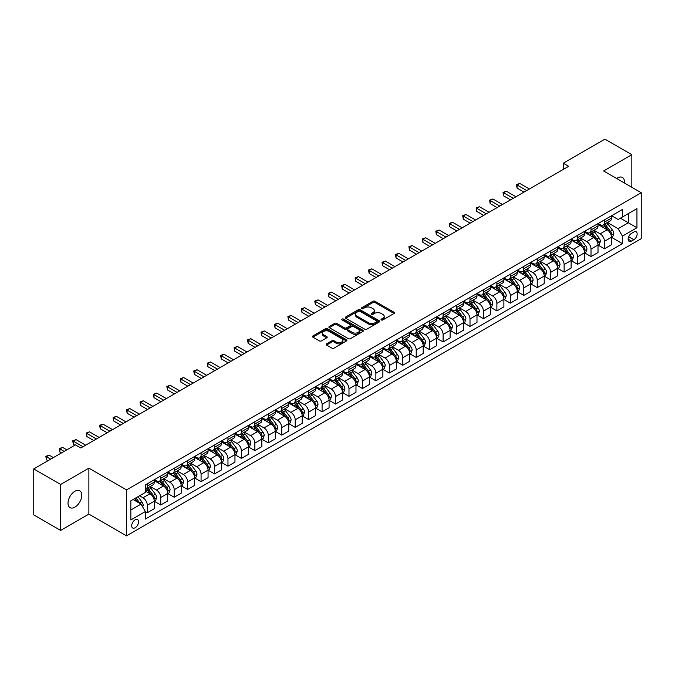 <?xml version="1.0" encoding="UTF-8"?>
<svg xmlns="http://www.w3.org/2000/svg" width="675" height="675" viewBox="0 0 675 675"><rect width="100%" height="100%" fill="white"/><g stroke="black" fill="none" stroke-linecap="round" stroke-linejoin="round"><path stroke-width="1.01" d="M381.341 319.958A1.046 0.607 0 0 0 382.818 319.958L394.031 313.478A1.493 0.861 0 0 0 394.47 312.871A1.493 0.861 0 0 0 394.031 312.263L375.03 301.286A1.493 0.861 0 0 0 372.921 301.286L361.699 307.766A1.046 0.607 0 0 0 361.395 308.188A1.046 0.607 0 0 0 361.699 308.618A1.046 0.607 0 0 0 363.175 308.618L364.627 307.783A4.776 2.759 0 0 1 371.385 307.783L372.971 308.694A4.776 2.759 0 0 1 374.372 310.643A4.776 2.759 0 0 1 372.971 312.593L371.52 313.436A1.046 0.607 0 0 0 371.216 313.858A1.046 0.607 0 0 0 371.52 314.288A1.046 0.607 0 0 0 372.997 314.288L374.448 313.453A4.776 2.759 0 0 1 381.206 313.453L382.793 314.364A4.776 2.759 0 0 1 384.193 316.313A4.776 2.759 0 0 1 382.793 318.262L381.341 319.106A1.046 0.607 0 0 0 381.029 319.528A1.046 0.607 0 0 0 381.341 319.958L381.341 319.106M74.891 507.153A9.737 5.619 120 0 0 81.253 498.572A9.737 5.619 120 0 0 79.76 490.776A9.737 5.619 120 0 0 74.891 491.257A9.737 5.619 120 0 0 68.538 499.837A9.737 5.619 120 0 0 70.031 507.634A9.737 5.619 120 0 0 74.891 507.153M624.409 182.993A9.737 5.619 120 0 0 622.451 177.457A9.737 5.619 120 0 0 617.583 177.938A9.737 5.619 120 0 0 616.68 178.529M135.135 527.774A4.868 2.81 120 0 0 138.316 523.488A4.868 2.81 120 0 0 137.565 519.581A4.868 2.81 120 0 0 135.135 519.826A4.868 2.81 120 0 0 131.954 524.112A4.868 2.81 120 0 0 132.697 528.019A4.868 2.81 120 0 0 135.135 527.774M326.565 343.837A1.493 0.861 0 0 0 326.126 344.444A1.493 0.861 0 0 0 326.565 345.06L331.898 348.14A1.493 0.861 0 0 0 334.007 348.14L346.469 340.942A1.493 0.861 0 0 0 346.908 340.335A1.493 0.861 0 0 0 346.469 339.727L327.459 328.75A1.493 0.861 0 0 0 325.35 328.75L312.888 335.948A1.493 0.861 0 0 0 312.457 336.555A1.493 0.861 0 0 0 312.888 337.163L319.334 340.883A1.493 0.861 0 0 0 321.443 340.883L326.776 337.804A1.493 0.861 0 0 0 327.215 337.196A1.493 0.861 0 0 0 326.776 336.58L323.578 334.741A3.991 2.303 0 0 1 322.414 333.113A3.991 2.303 0 0 1 324.877 330.978A3.991 2.303 0 0 1 329.231 331.476L341.744 338.707A3.991 2.303 0 0 1 342.917 340.335A3.991 2.303 0 0 1 340.445 342.461A3.991 2.303 0 0 1 336.091 341.963L334.007 340.757A1.493 0.861 0 0 0 331.898 340.757L326.565 343.837L326.565 345.06L331.898 342.006L331.898 340.757M88.881 468.155L60.64 484.456L33.75 468.931L33.75 514.89L60.64 530.415L88.881 514.114L126.529 535.849L126.529 489.89L88.881 468.155L88.881 514.114M631.834 187.287L631.834 154.676L603.602 170.977L641.25 192.721L126.529 489.89M631.834 154.676L604.943 139.151L563.262 163.215L563.262 169.425M33.75 468.931L75.431 444.867L80.814 447.972L568.637 166.32L563.262 163.215M364.736 329.181A1.493 0.861 0 0 0 366.846 329.181L379.308 321.983A1.493 0.861 0 0 0 379.747 321.376A1.493 0.861 0 0 0 379.308 320.768L360.298 309.791A1.493 0.861 0 0 0 358.189 309.791L345.727 316.988A1.493 0.861 0 0 0 345.288 317.596A1.493 0.861 0 0 0 345.727 318.203L364.736 329.181M342.503 320.186A1.046 0.607 0 0 1 343.567 320.33L343.567 319.089L362.888 330.244A1.493 0.861 0 0 1 363.327 330.851A1.493 0.861 0 0 1 362.888 331.467L350.426 338.656A1.493 0.861 0 0 1 348.317 338.656L329.307 327.687L329.307 326.464A1.493 0.861 0 0 0 328.877 327.071A1.493 0.861 0 0 0 329.307 327.687M329.307 326.464L334.64 323.384A1.493 0.861 0 0 1 336.757 323.384L344.461 327.839A1.493 0.861 0 0 0 346.57 327.839L350.114 325.797A1.493 0.861 0 0 0 350.544 325.181A1.493 0.861 0 0 0 350.114 324.574L342.09 319.942A1.046 0.607 0 0 1 341.778 319.52A1.046 0.607 0 0 1 342.427 318.954A1.046 0.607 0 0 1 343.567 319.089M633.825 232.031L631.462 233.398A4.717 2.725 120 0 0 628.383 237.549A4.717 2.725 120 0 0 629.1 241.329A4.717 2.725 120 0 0 631.462 241.102L633.825 239.735A4.717 2.725 120 0 0 636.905 235.575A4.717 2.725 120 0 0 636.188 231.795A4.717 2.725 120 0 0 633.825 232.031M126.529 535.849L641.25 238.68L641.25 192.721M611.617 215.73L618.123 219.485L622.426 217.004L622.426 209.486L145.353 484.92L145.353 492.438L130.832 500.816L130.832 519.952L145.353 511.566L145.353 519.075L622.426 243.641L622.426 236.132L618.123 228.673L607.424 222.505M622.426 217.004L636.947 208.617L636.947 227.745L622.426 236.132M60.64 484.456L60.64 530.415M620.384 218.185L628.341 222.775L628.341 213.587L636.947 208.617M618.123 228.673L628.341 222.775L636.947 227.745M130.832 510.013L141.05 504.115L133.093 499.517M145.353 511.625L147.293 512.747L147.293 505.229A6.083 3.51 -120 0 0 142.99 497.779L139.548 495.788M147.293 512.747L154.28 508.705L154.28 501.196A6.083 3.51 -120 0 0 149.977 493.737L145.353 491.071M154.44 501.348L160.734 504.984L160.734 497.467A6.083 3.51 -120 0 0 156.431 490.016L150.255 486.447M160.734 504.984L167.729 500.943L167.729 493.433A6.083 3.51 -120 0 0 163.426 485.975L154.28 480.701M167.889 493.585L174.184 497.222L174.184 489.704A6.083 3.51 -120 0 0 169.881 482.254L163.704 478.685M174.184 497.222L181.178 493.18L181.178 485.663A6.083 3.51 -120 0 0 176.875 478.212L167.729 472.939M181.339 485.823L187.625 489.459L187.625 481.942A6.083 3.51 -120 0 0 183.322 474.491L177.145 470.922M187.625 489.459L194.619 485.418L194.619 477.9A6.083 3.51 -120 0 0 190.316 470.45L181.178 465.168M194.78 478.06L201.074 481.688L201.074 474.179A6.083 3.51 -120 0 0 196.771 466.729L190.595 463.16M201.074 481.688L208.069 477.655L208.069 470.138A6.083 3.51 -120 0 0 203.766 462.687L194.619 457.405M208.229 470.298L214.523 473.926L214.523 466.417A6.083 3.51 -120 0 0 210.22 458.958L204.044 455.397M214.523 473.926L221.51 469.893L221.51 462.375A6.083 3.51 -120 0 0 217.207 454.925L208.069 449.643M221.678 462.535L227.964 466.163L227.964 458.654A6.083 3.51 -120 0 0 223.661 451.195L217.485 447.635M227.964 466.163L234.959 462.13L234.959 454.612A6.083 3.51 -120 0 0 230.656 447.162L221.51 441.88M235.119 454.773L241.414 458.401L241.414 450.892A6.083 3.51 -120 0 0 237.111 443.433L230.934 439.872M241.414 458.401L248.408 454.368L248.408 446.85A6.083 3.51 -120 0 0 244.105 439.4L234.959 434.118M248.569 447.01L254.863 450.638L254.863 443.129A6.083 3.51 -120 0 0 250.56 435.67L244.375 432.101M254.863 450.638L261.849 446.605L261.849 439.087A6.083 3.51 -120 0 0 257.546 431.637L248.408 426.355M262.01 439.239L268.304 442.876L268.304 435.358A6.083 3.51 -120 0 0 264.001 427.908L257.825 424.339M268.304 442.876L275.299 438.843L275.299 431.325A6.083 3.51 -120 0 0 270.996 423.875L261.849 418.593M275.459 431.477L281.753 435.113L281.753 427.596A6.083 3.51 -120 0 0 277.45 420.145L271.274 416.576M281.753 435.113L288.748 431.08L288.748 423.562A6.083 3.51 -120 0 0 284.445 416.112L275.299 410.83M288.908 423.714L295.194 427.351L295.194 419.833A6.083 3.51 -120 0 0 290.891 412.383L284.715 408.814M295.194 427.351L302.189 423.309L302.189 415.8A6.083 3.51 -120 0 0 297.886 408.35L288.748 403.068M302.349 415.952L308.644 419.588L308.644 412.071A6.083 3.51 -120 0 0 304.341 404.62L298.164 401.051M308.644 419.588L315.638 415.547L315.638 408.038A6.083 3.51 -120 0 0 311.335 400.587L302.189 395.305M315.799 408.189L322.093 411.826L322.093 404.308A6.083 3.51 -120 0 0 317.79 396.858L311.614 393.289M322.093 411.826L329.079 407.784L329.079 400.275A6.083 3.51 -120 0 0 324.776 392.816L315.638 387.543M329.248 400.427L335.534 404.063L335.534 396.546A6.083 3.51 -120 0 0 331.231 389.095L325.055 385.526M335.534 404.063L342.529 400.022L342.529 392.512A6.083 3.51 -120 0 0 338.226 385.054L329.079 379.78M342.689 392.664L348.983 396.301L348.983 388.783A6.083 3.51 -120 0 0 344.68 381.333L338.504 377.764M348.983 396.301L355.978 392.259L355.978 384.75A6.083 3.51 -120 0 0 351.675 377.291L342.529 372.018M356.138 384.902L362.433 388.538L362.433 381.021A6.083 3.51 -120 0 0 358.13 373.57L351.945 370.001M362.433 388.538L369.419 384.497L369.419 376.979A6.083 3.51 -120 0 0 365.116 369.529L355.978 364.255M369.579 377.139L375.874 380.776L375.874 373.258A6.083 3.51 -120 0 0 371.571 365.808L365.394 362.239M375.874 380.776L382.868 376.734L382.868 369.217A6.083 3.51 -120 0 0 378.565 361.766L369.419 356.493M383.029 369.377L389.323 373.005L389.323 365.496A6.083 3.51 -120 0 0 385.02 358.045L378.844 354.476M389.323 373.005L396.318 368.972L396.318 361.454A6.083 3.51 -120 0 0 392.015 354.004L382.868 348.722M396.478 361.614L402.764 365.243L402.764 357.733A6.083 3.51 -120 0 0 398.461 350.274L392.285 346.714M402.764 365.243L409.759 361.209L409.759 353.692A6.083 3.51 -120 0 0 405.456 346.241L396.318 340.959M409.919 353.852L416.213 357.48L416.213 349.971A6.083 3.51 -120 0 0 411.91 342.512L405.734 338.951M416.213 357.48L423.208 353.447L423.208 345.929A6.083 3.51 -120 0 0 418.905 338.479L409.759 333.197M423.368 346.089L429.663 349.718L429.663 342.208A6.083 3.51 -120 0 0 425.36 334.749L419.183 331.189M429.663 349.718L436.649 345.684L436.649 338.167A6.083 3.51 -120 0 0 432.346 330.716L423.208 325.434M436.818 338.327L443.104 341.955L443.104 334.446A6.083 3.51 -120 0 0 438.801 326.987L432.624 323.418M443.104 341.955L450.098 337.922L450.098 330.404A6.083 3.51 -120 0 0 445.795 322.954L436.649 317.672M450.259 330.556L456.553 334.192L456.553 326.675A6.083 3.51 -120 0 0 452.25 319.224L446.074 315.655M456.553 334.192L463.548 330.159L463.548 322.642A6.083 3.51 -120 0 0 459.245 315.191L450.098 309.909M463.708 322.793L470.002 326.43L470.002 318.912A6.083 3.51 -120 0 0 465.699 311.462L459.515 307.893M470.002 326.43L476.989 322.397L476.989 314.879A6.083 3.51 -120 0 0 472.686 307.429L463.548 302.147M477.149 315.031L483.443 318.668L483.443 311.15A6.083 3.51 -120 0 0 479.14 303.699L472.964 300.13M483.443 318.668L490.438 314.626L490.438 307.117A6.083 3.51 -120 0 0 486.135 299.666L476.989 294.384M490.598 307.268L496.893 310.905L496.893 303.387A6.083 3.51 -120 0 0 492.59 295.937L486.413 292.368M496.893 310.905L503.888 306.863L503.888 299.354A6.083 3.51 -120 0 0 499.584 291.904L490.438 286.622M504.048 299.506L510.334 303.142L510.334 295.625A6.083 3.51 -120 0 0 506.039 288.174L499.854 284.605M510.334 303.142L517.328 299.101L517.328 291.592A6.083 3.51 -120 0 0 513.025 284.133L503.888 278.859M517.489 291.743L523.783 295.38L523.783 287.862A6.083 3.51 -120 0 0 519.48 280.412L513.304 276.843M523.783 295.38L530.778 291.338L530.778 283.829A6.083 3.51 -120 0 0 526.475 276.37L517.328 271.097M530.938 283.981L537.233 287.618L537.233 280.1A6.083 3.51 -120 0 0 532.929 272.649L526.753 269.08M537.233 287.618L544.219 283.576L544.219 276.067A6.083 3.51 -120 0 0 539.916 268.608L530.778 263.334M544.388 276.218L550.673 279.855L550.673 272.337A6.083 3.51 -120 0 0 546.37 264.887L540.194 261.318M550.673 279.855L557.668 275.813L557.668 268.304A6.083 3.51 -120 0 0 553.365 260.845L544.219 255.572M557.828 268.456L564.123 272.093L564.123 264.575A6.083 3.51 -120 0 0 559.82 257.124L553.643 253.555M564.123 272.093L571.117 268.051L571.117 260.533A6.083 3.51 -120 0 0 566.814 253.083L557.668 247.809M571.278 260.693L577.572 264.322L577.572 256.812A6.083 3.51 -120 0 0 573.269 249.362L567.084 245.793M577.572 264.322L584.558 260.288L584.558 252.771A6.083 3.51 -120 0 0 580.255 245.32L571.117 240.038M584.719 252.931L591.013 256.559L591.013 249.05A6.083 3.51 -120 0 0 586.71 241.591L580.534 238.03M591.013 256.559L598.008 252.526L598.008 245.008A6.083 3.51 -120 0 0 593.705 237.558L584.558 232.276M598.168 245.168L604.462 248.797L604.462 241.287A6.083 3.51 -120 0 0 600.159 233.828L593.983 230.268M604.462 248.797L611.457 244.763L611.457 237.246A6.083 3.51 -120 0 0 607.154 229.795L598.008 224.513M598.168 223.493L600.159 224.64A6.083 3.51 -120 0 0 603.197 224.944A6.083 3.51 -120 0 0 604.462 222.159L604.462 219.856M584.719 231.255L586.71 232.403A6.083 3.51 -120 0 0 589.756 232.706A6.083 3.51 -120 0 0 591.013 229.922L591.013 227.618M571.278 239.017L573.269 240.165A6.083 3.51 -120 0 0 576.307 240.469A6.083 3.51 -120 0 0 577.572 237.684L577.572 235.381M557.828 246.78L559.82 247.927A6.083 3.51 -120 0 0 562.866 248.231A6.083 3.51 -120 0 0 564.123 245.447L564.123 243.143M544.388 254.543L546.37 255.69A6.083 3.51 -120 0 0 549.416 255.994A6.083 3.51 -120 0 0 550.673 253.209L550.673 250.906M530.938 262.305L532.929 263.452A6.083 3.51 -120 0 0 535.967 263.756A6.083 3.51 -120 0 0 537.233 260.972L537.233 258.677M517.489 270.067L519.48 271.215A6.083 3.51 -120 0 0 522.526 271.519A6.083 3.51 -120 0 0 523.783 268.734L523.783 266.439M504.048 277.83L506.039 278.977A6.083 3.51 -120 0 0 509.077 279.281A6.083 3.51 -120 0 0 510.334 276.497L510.334 274.202M490.598 285.593L492.59 286.748A6.083 3.51 -120 0 0 495.627 287.044A6.083 3.51 -120 0 0 496.893 284.259L496.893 281.964M477.149 293.355L479.14 294.511A6.083 3.51 -120 0 0 482.186 294.806A6.083 3.51 -120 0 0 483.443 292.022L483.443 289.727M463.708 301.126L465.699 302.273A6.083 3.51 -120 0 0 468.737 302.569A6.083 3.51 -120 0 0 470.002 299.784L470.002 297.489M450.259 308.888L452.25 310.036A6.083 3.51 -120 0 0 455.296 310.331A6.083 3.51 -120 0 0 456.553 307.547L456.553 305.252M436.809 316.651L438.801 317.798A6.083 3.51 -120 0 0 441.847 318.102A6.083 3.51 -120 0 0 443.104 315.309L443.104 313.014M423.368 324.413L425.36 325.561A6.083 3.51 -120 0 0 428.397 325.865A6.083 3.51 -120 0 0 429.663 323.072L429.663 320.777M409.919 332.176L411.91 333.323A6.083 3.51 -120 0 0 414.956 333.627A6.083 3.51 -120 0 0 416.213 330.843L416.213 328.539M396.478 339.938L398.461 341.086A6.083 3.51 -120 0 0 401.507 341.39A6.083 3.51 -120 0 0 402.764 338.605L402.764 336.302M383.029 347.701L385.02 348.848A6.083 3.51 -120 0 0 388.058 349.152A6.083 3.51 -120 0 0 389.323 346.368L389.323 344.064M369.579 355.463L371.571 356.611A6.083 3.51 -120 0 0 374.617 356.915A6.083 3.51 -120 0 0 375.874 354.13L375.874 351.827M356.138 363.226L358.13 364.373A6.083 3.51 -120 0 0 361.167 364.677A6.083 3.51 -120 0 0 362.433 361.893L362.433 359.589M342.689 370.988L344.68 372.136A6.083 3.51 -120 0 0 347.726 372.44A6.083 3.51 -120 0 0 348.983 369.655L348.983 367.36M329.24 378.751L331.231 379.898A6.083 3.51 -120 0 0 334.277 380.202A6.083 3.51 -120 0 0 335.534 377.418L335.534 375.123M315.799 386.513L317.79 387.661A6.083 3.51 -120 0 0 320.827 387.965A6.083 3.51 -120 0 0 322.093 385.18L322.093 382.885M302.349 394.276L304.341 395.432A6.083 3.51 -120 0 0 307.387 395.727A6.083 3.51 -120 0 0 308.644 392.943L308.644 390.648M288.908 402.038L290.891 403.194A6.083 3.51 -120 0 0 293.937 403.49A6.083 3.51 -120 0 0 295.194 400.705L295.194 398.41M275.459 409.809L277.45 410.957A6.083 3.51 -120 0 0 280.488 411.252A6.083 3.51 -120 0 0 281.753 408.468L281.753 406.173M262.01 417.572L264.001 418.719A6.083 3.51 -120 0 0 267.047 419.015A6.083 3.51 -120 0 0 268.304 416.23L268.304 413.935M248.569 425.334L250.56 426.482A6.083 3.51 -120 0 0 253.597 426.786A6.083 3.51 -120 0 0 254.863 423.993L254.863 421.698M235.119 433.097L237.111 434.244A6.083 3.51 -120 0 0 240.157 434.548A6.083 3.51 -120 0 0 241.414 431.755L241.414 429.46M221.67 440.859L223.661 442.007A6.083 3.51 -120 0 0 226.707 442.311A6.083 3.51 -120 0 0 227.964 439.526L227.964 437.223M208.229 448.622L210.22 449.769A6.083 3.51 -120 0 0 213.258 450.073A6.083 3.51 -120 0 0 214.523 447.289L214.523 444.985M194.78 456.384L196.771 457.532A6.083 3.51 -120 0 0 199.817 457.836A6.083 3.51 -120 0 0 201.074 455.051L201.074 452.748M181.339 464.147L183.322 465.294A6.083 3.51 -120 0 0 186.368 465.598A6.083 3.51 -120 0 0 187.625 462.814L187.625 460.51M167.889 471.909L169.881 473.057A6.083 3.51 -120 0 0 172.918 473.361A6.083 3.51 -120 0 0 174.184 470.576L174.184 468.273M154.44 479.672L156.431 480.819A6.083 3.51 -120 0 0 159.477 481.123A6.083 3.51 -120 0 0 160.734 478.339L160.734 476.044M611.617 237.406L622.426 243.641M603.197 224.944L610.192 220.902A6.083 3.51 -120 0 0 611.457 218.118L611.457 215.823M589.756 232.706L596.751 228.665A6.083 3.51 -120 0 0 598.008 225.88L598.008 223.585M576.307 240.469L583.301 236.427A6.083 3.51 -120 0 0 584.558 233.643L584.558 231.348M562.866 248.231L569.852 244.19A6.083 3.51 -120 0 0 571.117 241.405L571.117 239.11M549.416 255.994L556.411 251.961A6.083 3.51 -120 0 0 557.668 249.168L557.668 246.873M535.967 263.756L542.962 259.723A6.083 3.51 -120 0 0 544.219 256.93L544.219 254.635M522.526 271.519L529.512 267.486A6.083 3.51 -120 0 0 530.778 264.701L530.778 262.398M509.077 279.281L516.071 275.248A6.083 3.51 -120 0 0 517.328 272.464L517.328 270.16M495.627 287.044L502.622 283.011A6.083 3.51 -120 0 0 503.888 280.226L503.888 277.923M482.186 294.806L489.181 290.773A6.083 3.51 -120 0 0 490.438 287.989L490.438 285.685M468.737 302.569L475.732 298.536A6.083 3.51 -120 0 0 476.989 295.751L476.989 293.448M455.296 310.331L462.282 306.298A6.083 3.51 -120 0 0 463.548 303.514L463.548 301.219M441.847 318.102L448.841 314.061A6.083 3.51 -120 0 0 450.098 311.276L450.098 308.981M428.397 325.865L435.392 321.823A6.083 3.51 -120 0 0 436.649 319.039L436.649 316.744M414.956 333.627L421.942 329.586A6.083 3.51 -120 0 0 423.208 326.801L423.208 324.506M401.507 341.39L408.502 337.348A6.083 3.51 -120 0 0 409.759 334.564L409.759 332.269M388.058 349.152L395.052 345.111A6.083 3.51 -120 0 0 396.318 342.326L396.318 340.031M374.617 356.915L381.611 352.873A6.083 3.51 -120 0 0 382.868 350.089L382.868 347.794M361.167 364.677L368.162 360.644A6.083 3.51 -120 0 0 369.419 357.851L369.419 355.556M347.726 372.44L354.712 368.407A6.083 3.51 -120 0 0 355.978 365.614L355.978 363.319M334.277 380.202L341.272 376.169A6.083 3.51 -120 0 0 342.529 373.385L342.529 371.081M320.827 387.965L327.822 383.932A6.083 3.51 -120 0 0 329.079 381.147L329.079 378.844M307.387 395.727L314.373 391.694A6.083 3.51 -120 0 0 315.638 388.91L315.638 386.606M293.937 403.49L300.932 399.457A6.083 3.51 -120 0 0 302.189 396.672L302.189 394.369M280.488 411.252L287.483 407.219A6.083 3.51 -120 0 0 288.748 404.435L288.748 402.131M267.047 419.015L274.042 414.982A6.083 3.51 -120 0 0 275.299 412.197L275.299 409.902M253.597 426.786L260.592 422.744A6.083 3.51 -120 0 0 261.849 419.96L261.849 417.665M240.157 434.548L247.143 430.507A6.083 3.51 -120 0 0 248.408 427.722L248.408 425.427M226.707 442.311L233.702 438.269A6.083 3.51 -120 0 0 234.959 435.485L234.959 433.19M213.258 450.073L220.253 446.032A6.083 3.51 -120 0 0 221.51 443.247L221.51 440.952M199.817 457.836L206.803 453.794A6.083 3.51 -120 0 0 208.069 451.01L208.069 448.715M186.368 465.598L193.362 461.557A6.083 3.51 -120 0 0 194.619 458.772L194.619 456.477M172.918 473.361L179.913 469.327A6.083 3.51 -120 0 0 181.178 466.535L181.178 464.24M159.477 481.123L166.472 477.09A6.083 3.51 -120 0 0 167.729 474.297L167.729 472.002M145.353 489.13A6.083 3.51 -120 0 0 146.028 488.886L153.023 484.852A6.083 3.51 -120 0 0 154.28 482.068L154.28 479.765M146.028 488.886A6.083 3.51 -120 0 0 147.293 486.101L147.293 483.806M141.05 504.115L145.353 511.566M381.755 320.102L382.793 319.511A4.776 2.759 0 0 0 384.193 317.554L384.193 316.313M374.372 310.643L374.372 311.892A4.776 2.759 0 0 1 372.971 313.841L371.933 314.432M394.031 312.263L394.031 313.478L375.03 302.527A1.493 0.861 0 0 0 372.921 302.527L362.121 308.77M379.282 321.992L360.298 311.032A1.493 0.861 0 0 0 358.189 311.032L345.752 318.22M376.667 321.798A1.046 0.607 0 0 0 376.971 321.376A1.046 0.607 0 0 0 376.667 320.946L359.986 311.318A1.046 0.607 0 0 0 358.501 311.318L356.974 312.204A4.776 2.759 0 0 0 355.573 314.153A4.776 2.759 0 0 0 356.974 316.102L368.381 322.684A4.776 2.759 0 0 0 375.131 322.684L376.667 321.798L376.667 323.047A1.046 0.607 0 0 0 376.971 322.616L376.971 321.376M355.573 314.153L355.573 315.394A4.776 2.759 0 0 0 356.974 317.343L356.974 316.102M376.667 323.047L375.131 323.924A4.776 2.759 0 0 1 368.381 323.924L356.974 317.343M329.332 327.696L334.64 324.633L334.64 323.384M350.544 325.181L350.544 326.43A1.493 0.861 0 0 1 350.114 327.038L346.57 329.079A1.493 0.861 0 0 1 344.461 329.079L336.757 324.633A1.493 0.861 0 0 0 334.64 324.633M343.567 320.33L362.863 331.476M352.46 332.454A3.991 2.303 0 0 0 356.813 332.952A3.991 2.303 0 0 0 359.277 330.826A3.991 2.303 0 0 0 358.113 329.189L353.7 326.649A1.493 0.861 0 0 0 351.591 326.649L348.055 328.691A1.493 0.861 0 0 0 347.617 329.299A1.493 0.861 0 0 0 348.055 329.906L352.46 332.454L352.46 333.695A3.991 2.303 0 0 0 356.813 334.192A3.991 2.303 0 0 0 359.277 332.066L359.277 330.826M347.617 329.299L347.617 330.539A1.493 0.861 0 0 0 348.055 331.155L348.055 329.906M352.46 333.695L348.055 331.155M342.917 340.335L342.917 341.575A3.991 2.303 0 0 1 340.445 343.71A3.991 2.303 0 0 1 336.091 343.204L334.007 342.006A1.493 0.861 0 0 0 331.898 342.006M322.414 333.113L322.414 334.353A3.991 2.303 0 0 0 323.578 335.981L323.578 334.741M326.759 337.812L323.578 335.981M346.452 340.951L327.459 329.991A1.493 0.861 0 0 0 325.35 329.991L312.913 337.171L312.888 335.948M611.457 237.499L612.748 236.748L613.82 233.643A4.033 2.329 -120 0 0 612.529 230.209L608.141 224.345A11.635 6.716 -120 0 0 606.867 222.826M602.497 227.104A11.635 6.716 -120 0 0 600.117 224.615M611.086 235.027L611.643 233.82A4.033 2.329 -120 0 0 610.487 231.39L606.091 225.526A11.635 6.716 -120 0 0 604.825 224.007M603.737 224.632A9.661 5.577 60 0 1 605.323 226.429L609.044 231.398M529.377 188.992L519.75 183.431L517.058 184.984L517.058 188.089L524.002 192.097M603.534 224.75A11.635 6.716 60 0 1 604.8 226.268L607.728 230.175M517.058 188.089L516.468 184.646L526.686 190.544M516.468 184.646L519.75 183.431M598.008 245.261L599.299 244.51L600.37 241.405A4.033 2.329 -120 0 0 599.088 237.971L594.692 232.107A11.635 6.716 -120 0 0 593.418 230.588M589.047 234.875A11.635 6.716 -120 0 0 586.668 232.377M597.637 242.789L598.193 241.582A4.033 2.329 -120 0 0 597.046 239.153L592.65 233.288A11.635 6.716 -120 0 0 591.376 231.77M590.296 232.394A9.661 5.577 60 0 1 591.882 234.191L595.603 239.161M515.928 196.754L506.301 191.194L503.618 192.746L503.618 195.851L510.553 199.859M590.085 232.512A11.635 6.716 60 0 1 591.359 234.031L594.278 237.938M503.618 195.851L503.027 192.409L513.245 198.307M503.027 192.409L506.301 191.194M584.558 253.024L585.849 252.273L586.929 249.168A4.033 2.329 -120 0 0 585.638 245.742L581.242 239.87A11.635 6.716 -120 0 0 579.977 238.351M575.606 242.637A11.635 6.716 -120 0 0 573.218 240.14M584.196 250.552L584.752 249.345A4.033 2.329 -120 0 0 583.597 246.915L579.201 241.051A11.635 6.716 -120 0 0 577.935 239.532M576.847 240.157A9.661 5.577 60 0 1 578.433 241.962L582.154 246.923M502.487 204.517L492.86 198.956L490.168 200.509L490.168 203.614L497.104 207.622M576.644 240.275A11.635 6.716 60 0 1 577.91 241.793L580.829 245.7M490.168 203.614L489.577 200.171L499.795 206.069M489.577 200.171L492.86 198.956M571.117 260.786L572.408 260.044L573.48 256.93A4.033 2.329 -120 0 0 572.197 253.505L567.802 247.632A11.635 6.716 -120 0 0 566.528 246.113M562.157 250.4A11.635 6.716 -120 0 0 559.778 247.902M570.746 258.314L571.303 257.108A4.033 2.329 -120 0 0 570.147 254.677L565.751 248.813A11.635 6.716 -120 0 0 564.486 247.295M563.406 247.919A9.661 5.577 60 0 1 564.992 249.725L568.704 254.686M489.038 212.279L479.41 206.727L476.719 208.28L476.719 211.385L483.663 215.384M563.195 248.037A11.635 6.716 60 0 1 564.46 249.556L567.388 253.462M476.719 211.385L476.128 207.934L486.346 213.832M476.128 207.934L479.41 206.727M557.668 268.549L558.959 267.806L560.031 264.701A4.033 2.329 -120 0 0 558.748 261.267L554.352 255.395A11.635 6.716 -120 0 0 553.087 253.876M548.708 258.162A11.635 6.716 -120 0 0 546.328 255.665M557.297 266.077L557.862 264.87A4.033 2.329 -120 0 0 556.706 262.448L552.31 256.576A11.635 6.716 -120 0 0 551.036 255.057M549.956 255.682A9.661 5.577 60 0 1 551.542 257.487L555.263 262.448M475.588 220.042L465.961 214.49L463.278 216.042L463.278 219.147L470.213 223.147M549.745 255.8A11.635 6.716 60 0 1 551.019 257.327L553.939 261.225M463.278 219.147L462.687 215.696L472.905 221.594M462.687 215.696L465.961 214.49M544.219 276.311L545.51 275.569L546.59 272.464A4.033 2.329 -120 0 0 545.299 269.03L540.903 263.157A11.635 6.716 -120 0 0 539.637 261.638M535.267 265.925A11.635 6.716 -120 0 0 532.879 263.427M543.856 273.839L544.413 272.632A4.033 2.329 -120 0 0 543.257 270.211L538.861 264.338A11.635 6.716 -120 0 0 537.595 262.82M536.507 263.444A9.661 5.577 60 0 1 538.093 265.25L541.814 270.211M462.147 227.804L452.52 222.252L449.828 223.805L449.828 226.91L456.764 230.909M536.304 263.562A11.635 6.716 60 0 1 537.57 265.089L540.498 268.988M449.828 226.91L449.238 223.459L459.456 229.357M449.238 223.459L452.52 222.252M530.778 284.074L532.069 283.331L533.14 280.226A4.033 2.329 -120 0 0 531.858 276.792L527.462 270.92A11.635 6.716 -120 0 0 526.188 269.401M521.817 273.687A11.635 6.716 -120 0 0 519.438 271.19M530.407 281.602L530.963 280.395A4.033 2.329 -120 0 0 529.808 277.973L525.42 272.101A11.635 6.716 -120 0 0 524.146 270.582M523.066 271.207A9.661 5.577 60 0 1 524.652 273.012L528.365 277.973M448.698 235.567L439.071 230.015L436.388 231.567L436.388 234.672L443.323 238.672M522.855 271.325A11.635 6.716 60 0 1 524.129 272.852L527.048 276.75M436.388 234.672L435.788 231.221L446.015 237.119M435.788 231.221L439.071 230.015M517.328 291.836L518.619 291.094L519.699 287.989A4.033 2.329 -120 0 0 518.408 284.555L514.013 278.691A11.635 6.716 -120 0 0 512.747 277.163M508.376 281.45A11.635 6.716 -120 0 0 505.988 278.952M516.966 289.373L517.523 288.157A4.033 2.329 -120 0 0 516.367 285.736L511.971 279.863A11.635 6.716 -120 0 0 510.697 278.345M509.617 278.969A9.661 5.577 60 0 1 511.203 280.775L514.924 285.736M435.257 243.337L425.63 237.777L422.938 239.33L422.938 242.435L429.874 246.442M509.406 279.087A11.635 6.716 60 0 1 510.68 280.614L513.599 284.512M422.938 242.435L422.348 238.984L432.565 244.89M422.348 238.984L425.63 237.777M503.888 299.599L505.178 298.856L506.25 295.751A4.033 2.329 -120 0 0 504.959 292.317L500.572 286.453A11.635 6.716 -120 0 0 499.298 284.926M494.927 289.212A11.635 6.716 -120 0 0 492.548 286.723M503.516 297.135L504.073 295.92A4.033 2.329 -120 0 0 502.917 293.498L498.521 287.626A11.635 6.716 -120 0 0 497.256 286.107M496.167 286.732A9.661 5.577 60 0 1 497.753 288.537L501.474 293.498M421.808 251.1L412.18 245.54L409.489 247.092L409.489 250.197L416.433 254.205M495.965 286.858A11.635 6.716 60 0 1 497.23 288.377L500.158 292.275M409.489 250.197L408.898 246.746L419.116 252.653M408.898 246.746L412.18 245.54M490.438 307.361L491.729 306.619L492.801 303.514A4.033 2.329 -120 0 0 491.518 300.08L487.122 294.216A11.635 6.716 -120 0 0 485.848 292.688M481.477 296.975A11.635 6.716 -120 0 0 479.098 294.486M490.067 304.898L490.624 303.683A4.033 2.329 -120 0 0 489.476 301.261L485.08 295.397A11.635 6.716 -120 0 0 483.806 293.87M482.726 294.494A9.661 5.577 60 0 1 484.312 296.3L488.033 301.269M408.358 258.863L398.731 253.302L396.048 254.855L396.048 257.96L402.983 261.968M482.515 294.621A11.635 6.716 60 0 1 483.789 296.139L486.709 300.038M396.048 257.96L395.457 254.509L405.675 260.415M395.457 254.509L398.731 253.302M476.989 315.124L478.28 314.381L479.36 311.276A4.033 2.329 -120 0 0 478.069 307.842L473.673 301.978A11.635 6.716 -120 0 0 472.407 300.459M468.037 304.737A11.635 6.716 -120 0 0 465.649 302.248M476.626 312.66L477.183 311.445A4.033 2.329 -120 0 0 476.027 309.023L471.631 303.159A11.635 6.716 -120 0 0 470.365 301.632M469.277 302.257A9.661 5.577 60 0 1 470.863 304.062L474.584 309.032M394.917 266.625L385.29 261.065L382.598 262.617L382.598 265.722L389.534 269.73M469.074 302.383A11.635 6.716 60 0 1 470.34 303.902L473.259 307.8M382.598 265.722L382.008 262.28L392.226 268.177M382.008 262.28L385.29 261.065M463.548 322.886L464.839 322.144L465.91 319.039A4.033 2.329 -120 0 0 464.628 315.605L460.232 309.741A11.635 6.716 -120 0 0 458.958 308.222M454.587 312.5A11.635 6.716 -120 0 0 452.208 310.011M463.177 320.423L463.733 319.207A4.033 2.329 -120 0 0 462.577 316.786L458.182 310.922A11.635 6.716 -120 0 0 456.916 309.395M455.836 310.027A9.661 5.577 60 0 1 457.422 311.825L461.135 316.794M381.468 274.387L371.841 268.827L369.149 270.38L369.149 273.485L376.093 277.493M455.625 310.146A11.635 6.716 60 0 1 456.891 311.664L459.818 315.562M369.149 273.485L368.558 270.042L378.776 275.94M368.558 270.042L371.841 268.827M450.098 330.657L451.389 329.906L452.461 326.801A4.033 2.329 -120 0 0 451.178 323.367L446.782 317.503A11.635 6.716 -120 0 0 445.517 315.984M441.138 320.262A11.635 6.716 -120 0 0 438.758 317.773M449.727 328.185L450.292 326.978A4.033 2.329 -120 0 0 449.137 324.548L444.741 318.684A11.635 6.716 -120 0 0 443.467 317.166M442.387 317.79A9.661 5.577 60 0 1 443.973 319.587L447.694 324.557M368.018 282.15L358.391 276.59L355.708 278.142L355.708 281.247L362.644 285.255M442.176 317.908A11.635 6.716 60 0 1 443.45 319.427L446.369 323.325M355.708 281.247L355.118 277.805L365.335 283.702M355.118 277.805L358.391 276.59M436.649 338.42L437.94 337.669L439.02 334.564A4.033 2.329 -120 0 0 437.729 331.13L433.333 325.266A11.635 6.716 -120 0 0 432.068 323.747M427.697 328.025A11.635 6.716 -120 0 0 425.309 325.536M436.286 335.948L436.843 334.741A4.033 2.329 -120 0 0 435.687 332.311L431.291 326.447A11.635 6.716 -120 0 0 430.026 324.928M428.937 325.552A9.661 5.577 60 0 1 430.523 327.35L434.244 332.319M354.577 289.913L344.95 284.352L342.259 285.905L342.259 289.01L349.194 293.017M428.735 325.671A11.635 6.716 60 0 1 430 327.189L432.928 331.087M342.259 289.01L341.668 285.567L351.886 291.465M341.668 285.567L344.95 284.352M423.208 346.182L424.499 345.431L425.571 342.326A4.033 2.329 -120 0 0 424.288 338.892L419.892 333.028A11.635 6.716 -120 0 0 418.618 331.509M414.248 335.787A11.635 6.716 -120 0 0 411.868 333.298M422.837 343.71L423.394 342.503A4.033 2.329 -120 0 0 422.238 340.073L417.85 334.209A11.635 6.716 -120 0 0 416.576 332.691M415.496 333.315A9.661 5.577 60 0 1 417.082 335.112L420.795 340.082M341.128 297.675L331.501 292.115L328.818 293.667L328.818 296.772L335.753 300.78M415.285 333.433A11.635 6.716 60 0 1 416.559 334.952L419.479 338.858M328.818 296.772L328.219 293.33L338.437 299.227M328.219 293.33L331.501 292.115M409.759 353.945L411.05 353.194L412.13 350.089A4.033 2.329 -120 0 0 410.839 346.655L406.443 340.791A11.635 6.716 -120 0 0 405.177 339.272M400.807 343.558A11.635 6.716 -120 0 0 398.419 341.061M409.396 351.473L409.953 350.266A4.033 2.329 -120 0 0 408.797 347.836L404.401 341.972A11.635 6.716 -120 0 0 403.127 340.453M402.047 341.077A9.661 5.577 60 0 1 403.633 342.875L407.354 347.844M327.687 305.438L318.06 299.877L315.368 301.43L315.368 304.535L322.304 308.543M401.836 341.196A11.635 6.716 60 0 1 403.11 342.714L406.029 346.621M315.368 304.535L314.778 301.092L324.996 306.99M314.778 301.092L318.06 299.877M396.318 361.707L397.609 360.956L398.68 357.851A4.033 2.329 -120 0 0 397.389 354.426L393.002 348.553A11.635 6.716 -120 0 0 391.728 347.034M387.357 351.321A11.635 6.716 -120 0 0 384.978 348.823M395.947 359.235L396.503 358.028A4.033 2.329 -120 0 0 395.348 355.598L390.952 349.734A11.635 6.716 -120 0 0 389.686 348.216M388.598 348.84A9.661 5.577 60 0 1 390.184 350.646L393.905 355.607M314.238 313.2L304.611 307.64L301.919 309.192L301.919 312.297L308.863 316.305M388.395 348.958A11.635 6.716 60 0 1 389.661 350.477L392.588 354.383M301.919 312.297L301.328 308.855L311.546 314.752M301.328 308.855L304.611 307.64M382.868 369.47L384.159 368.727L385.231 365.614A4.033 2.329 -120 0 0 383.948 362.188L379.552 356.316A11.635 6.716 -120 0 0 378.278 354.797M373.908 359.083A11.635 6.716 -120 0 0 371.528 356.586M382.497 366.998L383.054 365.791A4.033 2.329 -120 0 0 381.907 363.361L377.511 357.497A11.635 6.716 -120 0 0 376.237 355.978M375.157 356.602A9.661 5.577 60 0 1 376.743 358.408L380.464 363.369M300.788 320.962L291.161 315.411L288.478 316.963L288.478 320.068L295.414 324.067M374.946 356.721A11.635 6.716 60 0 1 376.22 358.239L379.139 362.146M288.478 320.068L287.887 316.617L298.105 322.515M287.887 316.617L291.161 315.411M369.419 377.232L370.71 376.49L371.79 373.385A4.033 2.329 -120 0 0 370.499 369.951L366.103 364.078A11.635 6.716 -120 0 0 364.837 362.559M360.467 366.846A11.635 6.716 -120 0 0 358.079 364.348M369.056 374.76L369.613 373.553A4.033 2.329 -120 0 0 368.457 371.132L364.061 365.259A11.635 6.716 -120 0 0 362.796 363.741M361.707 364.365A9.661 5.577 60 0 1 363.293 366.171L367.014 371.132M287.348 328.725L277.72 323.173L275.029 324.726L275.029 327.831L281.964 331.83M361.505 364.483A11.635 6.716 60 0 1 362.77 366.01L365.69 369.908M275.029 327.831L274.438 324.38L284.656 330.277M274.438 324.38L277.72 323.173M355.978 384.995L357.269 384.252L358.341 381.147A4.033 2.329 -120 0 0 357.058 377.713L352.662 371.841A11.635 6.716 -120 0 0 351.388 370.322M347.017 374.608A11.635 6.716 -120 0 0 344.638 372.111M355.607 382.523L356.164 381.316A4.033 2.329 -120 0 0 355.008 378.894L350.612 373.022A11.635 6.716 -120 0 0 349.346 371.503M348.266 372.127A9.661 5.577 60 0 1 349.852 373.933L353.565 378.894M273.898 336.488L264.271 330.936L261.579 332.488L261.579 335.593L268.523 339.593M348.055 372.246A11.635 6.716 60 0 1 349.321 373.773L352.249 377.671M261.579 335.593L260.989 332.142L271.207 338.04M260.989 332.142L264.271 330.936M342.529 392.757L343.82 392.015L344.891 388.91A4.033 2.329 -120 0 0 343.609 385.476L339.213 379.603A11.635 6.716 -120 0 0 337.947 378.084M333.568 382.371A11.635 6.716 -120 0 0 331.189 379.873M342.157 390.285L342.723 389.078A4.033 2.329 -120 0 0 341.567 386.657L337.171 380.784A11.635 6.716 -120 0 0 335.897 379.266M334.817 379.89A9.661 5.577 60 0 1 336.403 381.696L340.124 386.657M260.449 344.25L250.822 338.698L248.138 340.251L248.138 343.356L255.074 347.355M334.606 380.008A11.635 6.716 60 0 1 335.88 381.535L338.799 385.433M248.138 343.356L247.548 339.905L257.766 345.802M247.548 339.905L250.822 338.698M329.079 400.52L330.37 399.777L331.45 396.672A4.033 2.329 -120 0 0 330.159 393.238L325.763 387.374A11.635 6.716 -120 0 0 324.498 385.847M320.127 390.133A11.635 6.716 -120 0 0 317.739 387.636M328.717 398.056L329.273 396.841A4.033 2.329 -120 0 0 328.118 394.419L323.722 388.547A11.635 6.716 -120 0 0 322.456 387.028M321.368 387.652A9.661 5.577 60 0 1 322.954 389.458L326.675 394.419M247.008 352.021L237.381 346.461L234.689 348.013L234.689 351.118L241.625 355.126M321.165 387.771A11.635 6.716 60 0 1 322.431 389.298L325.358 393.196M234.689 351.118L234.098 347.667L244.316 353.573M234.098 347.667L237.381 346.461M315.638 408.282L316.929 407.54L318.001 404.435A4.033 2.329 -120 0 0 316.718 401.001L312.323 395.137A11.635 6.716 -120 0 0 311.048 393.609M306.678 397.896A11.635 6.716 -120 0 0 304.298 395.407M315.267 405.818L315.824 404.603A4.033 2.329 -120 0 0 314.668 402.182L310.281 396.309A11.635 6.716 -120 0 0 309.007 394.791M307.927 395.415A9.661 5.577 60 0 1 309.513 397.221L313.225 402.182M233.558 359.783L223.931 354.223L221.248 355.776L221.248 358.881L228.184 362.888M307.716 395.542A11.635 6.716 60 0 1 308.99 397.06L311.909 400.958M221.248 358.881L220.649 355.43L230.867 361.336M220.649 355.43L223.931 354.223M302.189 416.045L303.48 415.302L304.56 412.197A4.033 2.329 -120 0 0 303.269 408.763L298.873 402.899A11.635 6.716 -120 0 0 297.608 401.372M293.237 405.658A11.635 6.716 -120 0 0 290.849 403.169M301.826 413.581L302.383 412.366A4.033 2.329 -120 0 0 301.227 409.944L296.831 404.08A11.635 6.716 -120 0 0 295.557 402.553M294.477 403.177A9.661 5.577 60 0 1 296.063 404.983L299.784 409.953M220.118 367.546L210.49 361.986L207.799 363.538L207.799 366.643L214.734 370.651M294.266 403.304A11.635 6.716 60 0 1 295.54 404.823L298.46 408.721M207.799 366.643L207.208 363.192L217.426 369.098M207.208 363.192L210.49 361.986M288.748 423.807L290.039 423.065L291.111 419.96A4.033 2.329 -120 0 0 289.82 416.526L285.432 410.662A11.635 6.716 -120 0 0 284.158 409.143M279.788 413.421A11.635 6.716 -120 0 0 277.408 410.932M288.377 421.343L288.934 420.128A4.033 2.329 -120 0 0 287.778 417.707L283.382 411.843A11.635 6.716 -120 0 0 282.116 410.316M281.028 410.94A9.661 5.577 60 0 1 282.614 412.746L286.335 417.715M206.668 375.308L197.041 369.748L194.349 371.301L194.349 374.406L201.293 378.413M280.825 411.067A11.635 6.716 60 0 1 282.091 412.585L285.019 416.483M194.349 374.406L193.759 370.963L203.977 376.861M193.759 370.963L197.041 369.748M275.299 431.57L276.59 430.827L277.661 427.722A4.033 2.329 -120 0 0 276.379 424.288L271.983 418.424A11.635 6.716 -120 0 0 270.709 416.905M266.338 421.183A11.635 6.716 -120 0 0 263.959 418.694M274.927 429.106L275.484 427.891A4.033 2.329 -120 0 0 274.337 425.469L269.941 419.605A11.635 6.716 -120 0 0 268.667 418.078M267.587 418.711A9.661 5.577 60 0 1 269.173 420.508L272.894 425.478M193.219 383.071L183.592 377.511L180.908 379.063L180.908 382.168L187.844 386.176M267.376 418.829A11.635 6.716 60 0 1 268.65 420.348L271.569 424.246M180.908 382.168L180.318 378.726L190.536 384.623M180.318 378.726L183.592 377.511M261.849 439.341L263.14 438.59L264.22 435.485A4.033 2.329 -120 0 0 262.929 432.051L258.533 426.187A11.635 6.716 -120 0 0 257.268 424.668M252.897 428.946A11.635 6.716 -120 0 0 250.509 426.457M261.487 436.868L262.043 435.653A4.033 2.329 -120 0 0 260.887 433.232L256.492 427.368A11.635 6.716 -120 0 0 255.226 425.849M254.137 426.473A9.661 5.577 60 0 1 255.724 428.271L259.445 433.24M179.778 390.833L170.151 385.273L167.459 386.826L167.459 389.931L174.395 393.938M253.935 426.592A11.635 6.716 60 0 1 255.201 428.11L258.12 432.008M167.459 389.931L166.868 386.488L177.086 392.386M166.868 386.488L170.151 385.273M248.408 447.103L249.699 446.352L250.771 443.247A4.033 2.329 -120 0 0 249.488 439.813L245.093 433.949A11.635 6.716 -120 0 0 243.818 432.43M239.448 436.708A11.635 6.716 -120 0 0 237.068 434.219M248.037 444.631L248.594 443.424A4.033 2.329 -120 0 0 247.438 440.994L243.042 435.13A11.635 6.716 -120 0 0 241.777 433.612M240.697 434.236A9.661 5.577 60 0 1 242.283 436.033L245.995 441.003M166.328 398.596L156.701 393.036L154.01 394.588L154.01 397.693L160.954 401.701M240.486 434.354A11.635 6.716 60 0 1 241.751 435.873L244.679 439.771M154.01 397.693L153.419 394.251L163.637 400.148M153.419 394.251L156.701 393.036M234.959 454.866L236.25 454.115L237.322 451.01A4.033 2.329 -120 0 0 236.039 447.576L231.643 441.712A11.635 6.716 -120 0 0 230.378 440.193M225.998 444.471A11.635 6.716 -120 0 0 223.619 441.982M234.588 452.393L235.145 451.187A4.033 2.329 -120 0 0 233.997 448.757L229.601 442.893A11.635 6.716 -120 0 0 228.327 441.374M227.247 441.998A9.661 5.577 60 0 1 228.833 443.796L232.554 448.765M152.879 406.358L143.252 400.798L140.569 402.351L140.569 405.456L147.504 409.463M227.036 442.117A11.635 6.716 60 0 1 228.31 443.635L231.23 447.542M140.569 405.456L139.978 402.013L150.196 407.911M139.978 402.013L143.252 400.798M221.51 462.628L222.801 461.877L223.881 458.772A4.033 2.329 -120 0 0 222.59 455.338L218.194 449.474A11.635 6.716 -120 0 0 216.928 447.955M212.557 452.242A11.635 6.716 -120 0 0 210.17 449.744M221.147 460.156L221.704 458.949A4.033 2.329 -120 0 0 220.548 456.519L216.152 450.655A11.635 6.716 -120 0 0 214.886 449.137M213.798 449.761A9.661 5.577 60 0 1 215.384 451.558L219.105 456.528M139.438 414.121L129.811 408.561L127.119 410.113L127.119 413.218L134.055 417.226M213.595 449.879A11.635 6.716 60 0 1 214.861 451.398L217.789 455.304M127.119 413.218L126.529 409.776L136.747 415.673M126.529 409.776L129.811 408.561M208.069 470.391L209.36 469.64L210.431 466.535A4.033 2.329 -120 0 0 209.149 463.109L204.753 457.237A11.635 6.716 -120 0 0 203.479 455.718M199.108 460.004A11.635 6.716 -120 0 0 196.729 457.507M207.697 467.918L208.254 466.712A4.033 2.329 -120 0 0 207.098 464.282L202.711 458.418A11.635 6.716 -120 0 0 201.437 456.899M200.357 457.523A9.661 5.577 60 0 1 201.943 459.329L205.656 464.29M125.989 421.883L116.362 416.323L113.678 417.876L113.678 420.981L120.614 424.988M200.146 457.642A11.635 6.716 60 0 1 201.42 459.16L204.339 463.067M113.678 420.981L113.079 417.538L123.297 423.436M113.079 417.538L116.362 416.323M194.619 478.153L195.91 477.411L196.99 474.297A4.033 2.329 -120 0 0 195.699 470.872L191.303 464.999A11.635 6.716 -120 0 0 190.038 463.48M185.667 467.767A11.635 6.716 -120 0 0 183.279 465.269M194.257 475.681L194.813 474.474A4.033 2.329 -120 0 0 193.657 472.044L189.262 466.18A11.635 6.716 -120 0 0 187.988 464.662M186.907 465.286A9.661 5.577 60 0 1 188.494 467.092L192.215 472.053M112.548 429.646L102.921 424.086L100.229 425.647L100.229 428.752L107.165 432.751M186.697 465.404A11.635 6.716 60 0 1 187.971 466.923L190.89 470.829M100.229 428.752L99.638 425.301L109.856 431.198M99.638 425.301L102.921 424.086M181.178 485.916L182.461 485.173L183.541 482.068A4.033 2.329 -120 0 0 182.25 478.634L177.863 472.762A11.635 6.716 -120 0 0 176.588 471.243M172.218 475.529A11.635 6.716 -120 0 0 169.838 473.032M180.807 483.443L181.364 482.237A4.033 2.329 -120 0 0 180.208 479.815L175.812 473.943A11.635 6.716 -120 0 0 174.547 472.424M173.458 473.048A9.661 5.577 60 0 1 175.044 474.854L178.765 479.815M99.098 437.408L89.471 431.857L86.78 433.409L86.78 436.514L93.724 440.513M173.256 473.167A11.635 6.716 60 0 1 174.521 474.694L177.449 478.592M86.78 436.514L86.189 433.063L96.407 438.961M86.189 433.063L89.471 431.857M167.729 493.678L169.02 492.936L170.092 489.831A4.033 2.329 -120 0 0 168.809 486.397L164.413 480.524A11.635 6.716 -120 0 0 163.139 479.005M158.768 483.292A11.635 6.716 -120 0 0 156.389 480.794M167.358 491.206L167.915 489.999A4.033 2.329 -120 0 0 166.767 487.578L162.371 481.705A11.635 6.716 -120 0 0 161.097 480.187M160.017 480.811A9.661 5.577 60 0 1 161.603 482.617L165.324 487.578M85.649 445.171L76.022 439.619L73.339 441.172L73.339 444.277L74.891 445.171M159.806 480.929A11.635 6.716 60 0 1 161.08 482.456L164 486.354M73.339 444.277L72.748 440.826L82.966 446.723M72.748 440.826L76.022 439.619M154.28 501.441L155.571 500.698L156.651 497.593A4.033 2.329 -120 0 0 155.36 494.159L150.964 488.287A11.635 6.716 -120 0 0 149.698 486.768M153.917 498.968L154.474 497.762A4.033 2.329 -120 0 0 153.318 495.34L148.922 489.468A11.635 6.716 -120 0 0 147.656 487.949M146.568 488.573A9.661 5.577 60 0 1 148.154 490.379L151.875 495.34M66.825 449.828L62.581 447.382L59.889 448.934L59.889 452.039L61.45 452.933M146.365 488.692A11.635 6.716 60 0 1 147.631 490.219L150.55 494.117M59.889 452.039L59.299 448.588L64.142 451.381M59.299 448.588L62.581 447.382M142.661 506.908L143.201 505.356A4.033 2.329 -120 0 0 141.919 501.922L137.995 496.682M53.384 457.591L49.132 455.144L46.44 456.697L46.44 459.802L48.001 460.704M140.24 503.643A4.033 2.329 -120 0 0 139.868 503.103L135.953 497.863M134.941 498.445L137.759 502.208M134.662 498.614L137.05 501.803M46.44 459.802L45.849 456.351L50.692 459.152M45.849 456.351L49.132 455.144M142.99 497.779L149.977 493.737M156.431 490.016L163.426 485.975M169.881 482.254L176.875 478.212M183.322 474.491L190.316 470.45M196.771 466.729L203.766 462.687M210.22 458.958L217.207 454.925M223.661 451.195L230.656 447.162M237.111 443.433L244.105 439.4M250.56 435.67L257.546 431.637M264.001 427.908L270.996 423.875M277.45 420.145L284.445 416.112M290.891 412.383L297.886 408.35M304.341 404.62L311.335 400.587M317.79 396.858L324.776 392.816M331.231 389.095L338.226 385.054M344.68 381.333L351.675 377.291M358.13 373.57L365.116 369.529M371.571 365.808L378.565 361.766M385.02 358.045L392.015 354.004M398.461 350.274L405.456 346.241M411.91 342.512L418.905 338.479M425.36 334.749L432.346 330.716M438.801 326.987L445.795 322.954M452.25 319.224L459.245 315.191M465.699 311.462L472.686 307.429M479.14 303.699L486.135 299.666M492.59 295.937L499.584 291.904M506.039 288.174L513.025 284.133M519.48 280.412L526.475 276.37M532.929 272.649L539.916 268.608M546.37 264.887L553.365 260.845M559.82 257.124L566.814 253.083M573.269 249.362L580.255 245.32M586.71 241.591L593.705 237.558M600.159 233.828L607.154 229.795M604.462 222.159L611.457 218.118M604.462 241.287L611.457 237.246M591.013 249.05L598.008 245.008M591.013 229.922L598.008 225.88M577.572 256.812L584.558 252.771M577.572 237.684L584.558 233.643M564.123 264.575L571.117 260.533M564.123 245.447L571.117 241.405M550.673 272.337L557.668 268.304M550.673 253.209L557.668 249.168M537.233 280.1L544.219 276.067M537.233 260.972L544.219 256.93M523.783 287.862L530.778 283.829M523.783 268.734L530.778 264.701M510.334 295.625L517.328 291.592M510.334 276.497L517.328 272.464M496.893 303.387L503.888 299.354M496.893 284.259L503.888 280.226M483.443 311.15L490.438 307.117M483.443 292.022L490.438 287.989M470.002 318.912L476.989 314.879M470.002 299.784L476.989 295.751M456.553 326.675L463.548 322.642M456.553 307.547L463.548 303.514M443.104 334.446L450.098 330.404M443.104 315.309L450.098 311.276M429.663 342.208L436.649 338.167M429.663 323.072L436.649 319.039M416.213 349.971L423.208 345.929M416.213 330.843L423.208 326.801M402.764 357.733L409.759 353.692M402.764 338.605L409.759 334.564M389.323 365.496L396.318 361.454M389.323 346.368L396.318 342.326M375.874 373.258L382.868 369.217M375.874 354.13L382.868 350.089M362.433 381.021L369.419 376.979M362.433 361.893L369.419 357.851M348.983 388.783L355.978 384.75M348.983 369.655L355.978 365.614M335.534 396.546L342.529 392.512M335.534 377.418L342.529 373.385M322.093 404.308L329.079 400.275M322.093 385.18L329.079 381.147M308.644 412.071L315.638 408.038M308.644 392.943L315.638 388.91M295.194 419.833L302.189 415.8M295.194 400.705L302.189 396.672M281.753 427.596L288.748 423.562M281.753 408.468L288.748 404.435M268.304 435.358L275.299 431.325M268.304 416.23L275.299 412.197M254.863 443.129L261.849 439.087M254.863 423.993L261.849 419.96M241.414 450.892L248.408 446.85M241.414 431.755L248.408 427.722M227.964 458.654L234.959 454.612M227.964 439.526L234.959 435.485M214.523 466.417L221.51 462.375M214.523 447.289L221.51 443.247M201.074 474.179L208.069 470.138M201.074 455.051L208.069 451.01M187.625 481.942L194.619 477.9M187.625 462.814L194.619 458.772M174.184 489.704L181.178 485.663M174.184 470.576L181.178 466.535M160.734 497.467L167.729 493.433M160.734 478.339L167.729 474.297M147.293 505.229L154.28 501.196M147.293 486.101L154.28 482.068M628.67 236.756L633.825 239.735M628.13 239.169L631.462 241.102M382.793 319.511L382.793 318.262M371.52 314.288L371.52 313.436M372.971 313.841L372.971 312.593M361.699 308.618L361.699 307.766M372.921 302.527L372.921 301.286M375.03 302.527L375.03 301.286M345.727 318.203L345.727 316.988M358.189 311.032L358.189 309.791M360.298 311.032L360.298 309.791M379.308 321.983L379.308 320.768M368.381 323.924L368.381 322.684M375.131 323.924L375.131 322.684M336.757 324.633L336.757 323.384M344.461 329.079L344.461 327.839M346.57 329.079L346.57 327.839M350.114 327.038L350.114 325.797M362.888 331.467L362.888 330.244M334.007 342.006L334.007 340.757M336.091 343.204L336.091 341.963M326.776 337.804L326.776 336.58M325.35 329.991L325.35 328.75M327.459 329.991L327.459 328.75M346.469 340.942L346.469 339.727M611.153 235.246L613.794 233.727M606.091 225.526L608.141 224.345M602.927 227.357L604.8 226.268M610.487 231.39L612.529 230.209M610.166 232.968L611.643 233.82M597.704 243.008L600.345 241.49M592.65 233.288L594.692 232.107M589.477 235.119L591.359 234.031M597.046 239.153L599.088 237.971M596.725 240.73L598.193 241.582M584.263 250.771L586.904 249.252M579.201 241.051L581.242 239.87M576.028 242.882L577.91 241.793M583.597 246.915L585.638 245.742M583.276 248.493L584.752 249.345M570.814 258.533L573.455 257.015M565.751 248.813L567.802 247.632M562.587 250.644L564.46 249.556M570.147 254.677L572.197 253.505M569.835 256.255L571.303 257.108M557.364 266.296L560.005 264.777M552.31 256.576L554.352 255.395M549.138 258.407L551.019 257.327M556.706 262.448L558.748 261.267M556.386 264.018L557.862 264.87M543.923 274.067L546.564 272.54M538.861 264.338L540.903 263.157M535.697 266.169L537.57 265.089M543.257 270.211L545.299 269.03M542.936 271.78L544.413 272.632M530.474 281.829L533.115 280.302M525.42 272.101L527.462 270.92M522.248 273.932L524.129 272.852M529.808 277.973L531.858 276.792M529.495 279.543L530.963 280.395M517.025 289.592L519.666 288.065M511.971 279.863L514.013 278.691M508.798 281.694L510.68 280.614M516.367 285.736L518.408 284.555M516.046 287.305L517.523 288.157M503.584 297.354L506.225 295.827M498.521 287.626L500.572 286.453M495.357 289.457L497.23 288.377M502.917 293.498L504.959 292.317M502.597 295.068L504.073 295.92M490.134 305.117L492.775 303.59M485.08 295.397L487.122 294.216M481.908 297.219L483.789 296.139M489.476 301.261L491.518 300.08M489.156 302.83L490.624 303.683M476.693 312.879L479.334 311.352M471.631 303.159L473.673 301.978M468.458 304.982L470.34 303.902M476.027 309.023L478.069 307.842M475.706 310.601L477.183 311.445M463.244 320.642L465.885 319.115M458.182 310.922L460.232 309.741M455.017 312.753L456.891 311.664M462.577 316.786L464.628 315.605M462.265 318.364L463.733 319.207M449.795 328.404L452.436 326.877M444.741 318.684L446.782 317.503M441.568 320.515L443.45 319.427M449.137 324.548L451.178 323.367M448.816 326.126L450.292 326.978M436.354 336.167L438.995 334.64M431.291 326.447L433.333 325.266M428.127 328.278L430 327.189M435.687 332.311L437.729 331.13M435.367 333.889L436.843 334.741M422.904 343.929L425.545 342.411M417.85 334.209L419.892 333.028M414.678 336.04L416.559 334.952M422.238 340.073L424.288 338.892M421.926 341.651L423.394 342.503M409.455 351.692L412.096 350.173M404.401 341.972L406.443 340.791M401.228 343.803L403.11 342.714M408.797 347.836L410.839 346.655M408.476 349.414L409.953 350.266M396.014 359.454L398.655 357.936M390.952 349.734L393.002 348.553M387.788 351.565L389.661 350.477M395.348 355.598L397.389 354.426M395.027 357.176L396.503 358.028M382.565 367.217L385.206 365.698M377.511 357.497L379.552 356.316M374.338 359.328L376.22 358.239M381.907 363.361L383.948 362.188M381.586 364.939L383.054 365.791M369.124 374.979L371.765 373.461M364.061 365.259L366.103 364.078M360.889 367.09L362.77 366.01M368.457 371.132L370.499 369.951M368.137 372.701L369.613 373.553M355.674 382.75L358.315 381.223M350.612 373.022L352.662 371.841M347.448 374.853L349.321 373.773M355.008 378.894L357.058 377.713M354.696 380.464L356.164 381.316M342.225 390.513L344.866 388.986M337.171 380.784L339.213 379.603M333.998 382.615L335.88 381.535M341.567 386.657L343.609 385.476M341.246 388.226L342.723 389.078M328.784 398.275L331.425 396.748M323.722 388.547L325.763 387.374M320.558 390.378L322.431 389.298M328.118 394.419L330.159 393.238M327.797 395.989L329.273 396.841M315.335 406.038L317.976 404.511M310.281 396.309L312.323 395.137M307.108 398.14L308.99 397.06M314.668 402.182L316.718 401.001M314.356 403.751L315.824 404.603M301.885 413.8L304.526 412.273M296.831 404.08L298.873 402.899M293.659 405.903L295.54 404.823M301.227 409.944L303.269 408.763M300.907 411.514L302.383 412.366M288.444 421.563L291.085 420.036M283.382 411.843L285.432 410.662M280.218 413.665L282.091 412.585M287.778 417.707L289.82 416.526M287.457 419.285L288.934 420.128M274.995 429.325L277.636 427.798M269.941 419.605L271.983 418.424M266.768 421.436L268.65 420.348M274.337 425.469L276.379 424.288M274.016 427.047L275.484 427.891M261.554 437.088L264.195 435.561M256.492 427.368L258.533 426.187M253.319 429.199L255.201 428.11M260.887 433.232L262.929 432.051M260.567 434.81L262.043 435.653M248.105 444.85L250.746 443.323M243.042 435.13L245.093 433.949M239.878 436.961L241.751 435.873M247.438 440.994L249.488 439.813M247.126 442.572L248.594 443.424M234.655 452.613L237.296 451.094M229.601 442.893L231.643 441.712M226.429 444.724L228.31 443.635M233.997 448.757L236.039 447.576M233.677 450.335L235.145 451.187M221.214 460.375L223.855 458.857M216.152 450.655L218.194 449.474M212.988 452.486L214.861 451.398M220.548 456.519L222.59 455.338M220.227 458.097L221.704 458.949M207.765 468.138L210.406 466.619M202.711 458.418L204.753 457.237M199.538 460.249L201.42 459.16M207.098 464.282L209.149 463.109M206.786 465.86L208.254 466.712M194.316 475.9L196.957 474.382M189.262 466.18L191.303 464.999M186.089 468.011L187.971 466.923M193.657 472.044L195.699 470.872M193.337 473.622L194.813 474.474M180.875 483.663L183.516 482.144M175.812 473.943L177.863 472.762M172.648 475.774L174.521 474.694M180.208 479.815L182.25 478.634M179.887 481.385L181.364 482.237M167.425 491.434L170.066 489.907M162.371 481.705L164.413 480.524M159.199 483.536L161.08 482.456M166.767 487.578L168.809 486.397M166.447 489.147L167.915 489.999M153.984 499.196L156.625 497.669M148.922 489.468L150.964 488.287M145.749 491.299L147.631 490.219M153.318 495.34L155.36 494.159M152.997 496.91L154.474 497.762M142.155 506.022L143.176 505.432M139.868 503.103L141.919 501.922"/></g></svg>
